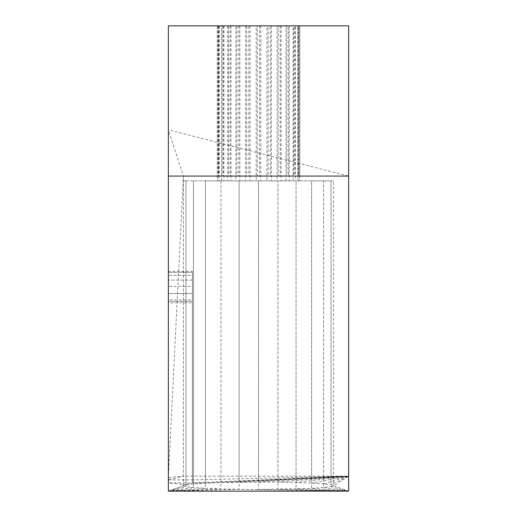 <?xml version="1.0" encoding="UTF-8"?>
<svg xmlns="http://www.w3.org/2000/svg" width="517" height="517" viewBox="0 0 517 517"><rect width="100%" height="100%" fill="white"/><g stroke="black" fill="none" stroke-linecap="round" stroke-linejoin="round"><path stroke-width="0.39" stroke-dasharray="2.58 1.94" d="M168.368 479.892L192.402 479.892L192.402 286.328L192.402 302.846L168.368 302.846L168.368 301.346L168.368 491.15L168.368 302.846L168.368 482.891L192.402 482.891L192.402 280.104L192.402 302.846L192.402 299.847L168.368 299.847L168.368 129.812L168.368 479.892L183.386 476.157L168.368 477.656L168.368 479.892L168.368 25.85L168.368 272.33L168.368 25.85L168.368 129.812L183.386 176.071L348.632 176.071L348.632 25.85L348.632 491.15L348.632 176.071L348.632 491.15L333.614 485.728L348.632 476.157L183.386 476.157L183.386 176.071L168.368 477.656L168.368 367.38L168.368 479.892L168.368 25.85L218.064 25.85L218.064 180.879L258.5 180.879L258.5 489.483L311.609 488.384L331.054 486.697L333.614 485.728L331.054 484.759L348.632 476.157L323.552 483.854L331.054 484.759L331.054 180.879L331.054 486.697L348.632 491.15L323.552 487.602L323.552 180.879L333.614 180.879L333.614 485.728M168.368 272.33L192.402 272.33L192.402 482.891L192.402 293.572L168.368 293.572L168.368 25.85L168.368 272.33L192.402 272.33L192.402 482.891L192.402 275.328L168.368 275.328L192.402 275.328L192.402 482.891L192.402 271.302L192.402 272.33L192.402 271.302L168.368 271.302L168.368 25.85L168.368 293.572L192.402 293.572L192.402 301.346L168.368 301.346L168.368 25.85L217.256 25.85L217.256 180.879L220.946 180.879L220.946 482.477L277.939 482.103L311.609 483.072L323.552 483.854L323.552 180.879L333.614 180.879M168.368 367.38L168.368 129.812L348.632 176.071L168.368 176.071L348.632 176.071L293.708 176.071L298.102 176.071L298.102 25.85L348.632 25.85L299.744 25.85L299.795 176.071M183.386 180.879L185.946 180.879L183.386 180.879L183.386 485.728L185.946 484.759L168.368 482.891L168.368 491.15L185.946 484.759L193.448 483.854L348.632 476.157L311.609 483.072L311.609 180.879L331.054 180.879M185.946 180.879L221.625 180.879L221.625 25.85L227.7 25.85L168.368 25.85L238.815 25.85L217.256 25.85L230.97 25.85L230.97 180.879L258.5 180.879L258.5 481.973L348.632 476.157L192.402 479.892L192.402 301.346L192.402 482.891L192.402 286.328L168.368 286.328L192.402 286.328L192.402 280.104L192.402 482.891L185.946 484.759L185.946 180.879L185.946 486.697L168.368 491.15L183.386 485.728L185.946 486.697L193.448 487.602L220.946 488.979L348.632 491.15L311.609 488.384L311.609 180.879L323.552 180.879L296.054 180.879L296.054 482.477L348.632 476.157L277.939 482.103L277.939 180.879L277.939 489.353L348.632 491.15L296.054 488.979L296.054 180.879L298.936 180.879L295.375 180.879L297.747 180.879L297.747 25.85L348.632 25.85L293.068 25.85L299.744 25.85L299.744 180.879M223.932 25.85L223.932 180.879L311.609 180.879M221.625 180.879L227.7 180.879L227.7 25.85L168.368 25.85L277.125 25.85L277.125 180.879L286.03 180.879L286.03 25.85L348.632 25.85L277.125 25.85L293.068 25.85L293.068 180.879L297.747 180.879M219.253 25.85L219.253 180.879L266.946 180.879L266.946 25.85L348.632 25.85L256.193 25.85L256.193 180.879L296.054 180.879L289.3 180.879L295.375 180.879L295.375 25.85L299.795 25.85L293.708 25.85L348.632 25.85L245.594 25.85L245.594 180.879L296.054 180.879M192.402 280.104L168.368 280.104L192.402 280.104L192.402 482.891L205.391 483.072L205.391 180.879L193.448 180.879L239.061 180.879L235.875 180.879L235.875 25.85L245.594 25.85M228.508 25.85L348.632 25.85L286.909 25.85L293.708 25.85L293.708 176.071L348.632 176.071L278.185 176.071L286.909 176.071L286.909 25.85L278.185 25.85L348.632 25.85L268.11 25.85L278.185 25.85L278.185 176.071L348.632 176.071L257.382 176.071L268.11 176.071L268.11 25.85L257.382 25.85L348.632 25.85L246.732 25.85L257.382 25.85L257.382 176.071L348.632 176.071L236.883 176.071L246.732 176.071L246.732 25.85L236.883 25.85L348.632 25.85L228.508 25.85L236.883 25.85L236.883 176.071L168.368 176.071L218.323 176.071L218.323 25.85L228.508 25.85L228.508 176.071M218.323 25.85L168.368 25.85L222.181 25.85L222.181 176.071L348.632 176.071L294.819 176.071L298.677 176.071L298.677 25.85L299.795 25.85M298.677 25.85L299.744 25.85M230.97 25.85L295.375 25.85M260.807 25.85L260.807 180.879L286.03 180.879M271.406 25.85L271.406 180.879L289.3 180.879L289.3 25.85M223.292 25.85L223.292 176.071L348.632 176.071L288.492 176.071L294.819 176.071L294.819 25.85M230.091 25.85L230.091 176.071M280.117 25.85L280.117 176.071L348.632 176.071L270.268 176.071L288.492 176.071L288.492 25.85M259.618 25.85L259.618 176.071L348.632 176.071L248.89 176.071L270.268 176.071L270.268 25.85M238.815 25.85L238.815 176.071L248.89 176.071L248.89 25.85M217.205 25.85L217.205 176.071L218.898 176.071L168.368 176.071M223.932 180.879L205.391 180.879L239.061 180.879L239.061 482.103L348.632 476.157L205.391 483.072M250.054 25.85L250.054 180.879L260.807 180.879M245.594 180.879L266.946 180.879M218.898 25.85L218.898 176.071M205.391 180.879L205.391 488.384L168.368 491.15L193.448 487.602L193.448 180.879L193.448 483.854L192.402 482.891L348.632 476.157M220.946 180.879L220.946 488.979L168.368 491.15L239.061 489.353L348.632 491.15M281.125 25.85L281.125 180.879M239.061 180.879L239.061 489.353M168.368 301.346L192.402 301.346M239.875 25.85L239.875 180.879M298.936 25.85L298.936 180.879"/><path stroke-width="0.78" d="M348.632 176.071L348.632 25.85L168.368 25.85L168.368 176.071L348.632 176.071L348.632 491.15L168.368 491.15L168.368 176.071"/></g></svg>
